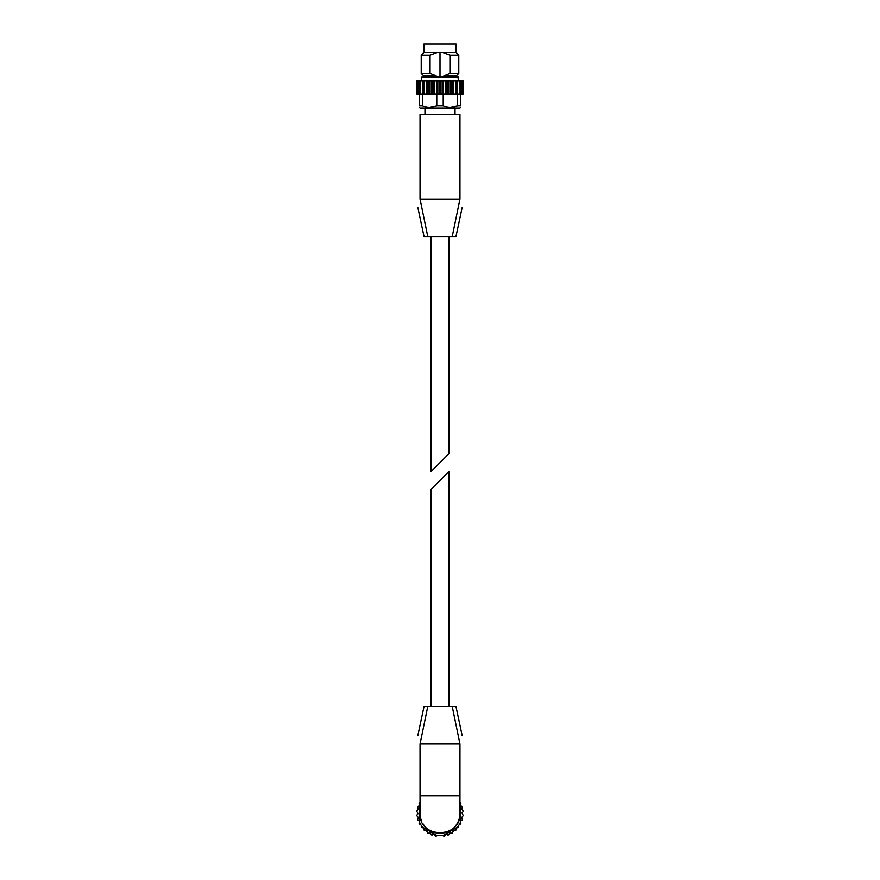 <?xml version="1.0" encoding="UTF-8"?>
<svg xmlns="http://www.w3.org/2000/svg" width="880" height="880" viewBox="0 0 880 880"><rect width="100%" height="100%" fill="white"/><g stroke="black" fill="none" stroke-linecap="round" stroke-linejoin="round"><path stroke-width="1.32" d="M431.068 706.442L431.068 489.39L448.932 471.537L448.932 706.442M462.11 735.317L455.972 706.442L452.232 706.442L459.965 744.029L459.965 795.707L420.035 795.707L420.035 813.329C418.737 839.113 461.318 839.014 459.965 813.329L459.965 795.707M459.965 744.029C462.308 732.644 462.308 732.644 459.965 744.029L420.035 744.029L420.035 795.707M420.035 744.029C417.692 732.644 417.692 732.644 420.035 744.029C417.692 732.644 417.692 732.644 420.035 744.029L427.768 706.442L424.028 706.442L417.89 735.317M459.965 813.329A19.965 19.965 0 0 1 458.458 820.93M458.227 821.491A19.965 19.965 0 0 1 454.113 827.453M447.766 831.721A19.965 19.965 0 0 1 440.033 833.294M439.978 833.294A19.965 19.965 0 0 1 432.278 831.743M425.898 827.464A19.965 19.965 0 0 1 422.752 823.394M421.553 820.974A19.965 19.965 0 0 1 420.035 813.329M459.965 803.363A22.319 22.319 0 0 1 460.735 805.068L460.735 821.59A22.319 22.319 0 0 1 457.523 827.145L443.212 835.417A22.319 22.319 0 0 1 436.788 835.417L422.477 827.145A22.319 22.319 0 0 1 419.265 821.59L419.265 805.068A22.319 22.319 0 0 1 420.035 803.363M458.579 825.682L458.711 826.617A0.935 0.935 0 0 1 457.908 827.673L456.423 827.893L455.95 829.829A0.935 0.935 0 0 1 454.971 830.72L453.464 830.665L452.639 832.48A0.935 0.935 0 0 1 451.517 833.184L449.515 833.107L448.91 834.482A0.935 0.935 0 0 1 447.678 834.955L446.292 834.361L444.862 835.758A0.935 0.935 0 0 1 443.564 836L442.783 835.472M460.537 822.063L460.834 822.954A0.935 0.935 0 0 1 460.24 824.142L459.349 824.45M460.735 805.761L461.879 806.41A0.935 0.935 0 0 1 462.242 807.675L461.516 808.995L462.781 810.546A0.935 0.935 0 0 1 462.902 811.866L461.956 813.021L462.902 814.781A0.935 0.935 0 0 1 462.781 816.101L461.527 817.652L462.253 818.961A0.935 0.935 0 0 1 461.89 820.237L460.735 820.886M459.965 802.406L460.24 802.505A0.935 0.935 0 0 1 460.823 803.682L460.537 804.584M419.463 804.584L419.177 803.682A0.935 0.935 0 0 1 419.76 802.505L420.035 802.406M419.265 820.886L418.11 820.237A0.935 0.935 0 0 1 417.747 818.961L418.473 817.652L417.219 816.101A0.935 0.935 0 0 1 417.098 814.781L418.044 813.615L417.098 811.866A0.935 0.935 0 0 1 417.219 810.546L418.484 808.995L417.758 807.675A0.935 0.935 0 0 1 418.121 806.41L419.265 805.761M420.651 824.45L419.76 824.142A0.935 0.935 0 0 1 419.166 822.954L419.463 822.063M437.217 835.472L436.436 836A0.935 0.935 0 0 1 435.138 835.758L433.708 834.361L432.322 834.955A0.935 0.935 0 0 1 431.09 834.482L430.485 833.107L428.483 833.184A0.935 0.935 0 0 1 427.361 832.48L426.536 830.665L425.029 830.72A0.935 0.935 0 0 1 424.05 829.829L423.577 827.893L422.092 827.673A0.935 0.935 0 0 1 421.289 826.617L421.421 825.682M452.232 706.442L427.768 706.442M448.932 236.621L448.932 453.684L431.068 471.537L431.068 236.621M423.885 52.426L423.885 44L456.115 44L456.115 52.426L423.885 52.426L421.212 55.099L421.212 73.304L430.056 73.304L436.051 75.724L423.632 75.724L421.212 73.304M456.115 52.426L458.788 55.099L449.944 55.099L442.739 52.426M437.261 52.426L430.056 55.099L421.212 55.099M449.944 55.099L449.944 73.304L458.788 73.304L458.788 55.099M430.056 55.099L430.056 73.304M458.788 73.304L456.368 75.724L443.949 75.724L449.944 73.304M443.949 75.724L456.841 76.648M434.456 76.648L436.051 75.724L423.159 76.648L440 76.648L440 52.217M445.544 76.648L443.949 76.186M440.968 199.045L459.965 199.045L459.965 114.477L420.035 114.477L420.035 199.045L440.968 199.045M459.965 199.045C462.308 210.419 462.308 210.419 459.965 199.045C462.308 210.419 462.308 210.419 459.965 199.045L452.232 236.621L455.972 236.621L462.11 207.757M417.89 207.757L424.028 236.621L427.768 236.621L420.035 199.045C417.692 210.419 417.692 210.419 420.035 199.045M422.477 94.039L460.735 94.039L460.735 105.776L457.523 105.776C452.749 107.866 447.975 107.866 443.212 105.776L436.788 105.776C432.014 107.866 427.251 107.866 422.477 105.776L419.265 105.776C419.265 107.866 419.265 107.866 419.265 105.776L419.265 94.039L422.477 94.039L422.477 105.776M457.523 94.039L457.523 105.776L450.362 107.371M458.414 77.121L421.586 77.121L457.952 76.648L458.414 80.883M460.735 94.039L463.254 94.039L463.254 80.883L462.319 80.883M457.281 94.039L457.281 80.883L462.495 80.883L462.319 94.039M460.262 94.039L460.207 80.883L460.262 94.039M457.281 80.883L456.72 80.883L456.72 94.039L456.72 80.883L419.738 80.883L419.793 94.039L419.738 80.883L417.681 80.883M417.681 94.039L417.505 80.883L416.746 80.883L416.746 94.039L419.265 94.039M455.037 108.13L455.037 114.477M460.735 107.371L459.965 108.13L420.035 108.13L419.265 107.371M429.638 107.371L436.788 105.776L436.788 94.039M460.735 105.776C460.735 107.866 460.735 107.866 460.735 105.776M443.212 94.039L443.212 105.776M427.768 236.621L452.232 236.621M461.945 94.039L461.945 80.883M459.481 94.039L459.481 80.883M455.686 94.039L455.686 80.883M450.824 94.039L450.824 80.883M452.089 94.039L452.089 80.883M445.225 94.039L445.225 80.883M446.633 94.039L446.633 80.883M439.274 94.039L439.274 80.883M440.726 94.039L440.726 80.883M433.367 94.039L433.367 80.883M434.775 94.039L434.775 80.883M427.911 94.039L427.911 80.883M429.176 94.039L429.176 80.883M423.28 94.039L423.28 80.883L423.28 94.039M424.314 94.039L424.314 80.883M420.519 94.039L420.519 80.883M418.055 94.039L418.055 80.883M453.464 94.039L453.464 80.883M452.452 94.039L452.452 80.883M448.745 94.039L448.745 80.883M447.557 94.039L447.557 80.883M443.41 94.039L443.41 80.883M442.145 94.039L442.145 80.883M437.855 94.039L437.855 80.883M436.59 94.039L436.59 80.883M432.443 94.039L432.443 80.883M431.255 94.039L431.255 80.883M427.548 94.039L427.548 80.883M426.536 94.039L426.536 80.883M422.719 94.039L422.719 80.883M421.586 77.121L421.586 80.883M416.746 94.039L416.746 80.883M463.254 94.039L463.254 80.883M424.963 108.13L424.963 114.477"/></g></svg>
